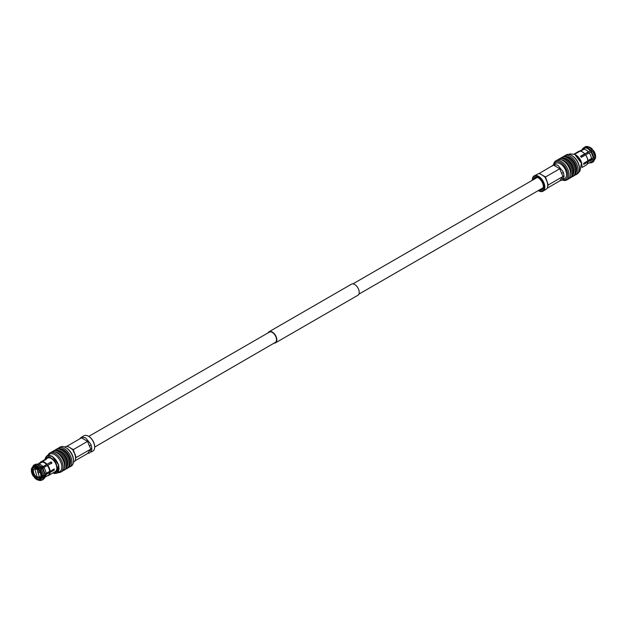 <?xml version="1.0" encoding="UTF-8"?>
<svg xmlns="http://www.w3.org/2000/svg" width="627" height="627" viewBox="0 0 627 627"><rect width="100%" height="100%" fill="white"/><g stroke="black" fill="none" stroke-linecap="round" stroke-linejoin="round"><path stroke-width="0.94" d="M274.085 343.118A6.411 3.699 -120 0 0 275.519 342.828A6.411 3.699 -120 0 0 276.499 337.694A6.411 3.699 -120 0 0 272.314 332.051A6.411 3.699 -120 0 0 269.108 331.73A6.411 3.699 -120 0 0 268.144 332.827M275.519 342.828L357.892 295.27A6.411 3.699 -120 0 0 358.871 290.136A6.411 3.699 -120 0 0 354.686 284.486A6.411 3.699 -120 0 0 351.481 284.172L269.108 331.73M79.833 438.806A8.849 5.11 60 0 1 79.888 438.704A8.849 5.11 60 0 1 80.311 438.101L81.925 437.325L85.084 437.677A8.849 5.11 60 0 1 85.507 437.905A8.849 5.11 60 0 1 85.93 438.163L90.703 444.104A8.849 5.11 60 0 1 91.127 445.194A8.849 5.11 60 0 1 91.769 448.744A8.849 5.11 60 0 1 91.127 451.558A8.849 5.11 60 0 1 90.703 452.161L92.851 451.111A8.849 5.11 -120 0 0 94.685 447.059L275.284 342.428A5.941 3.433 -120 0 0 276.193 337.663A5.941 3.433 -120 0 0 272.314 332.428A5.941 3.433 -120 0 0 269.344 332.138L88.752 436.408A8.394 4.844 60 0 1 94.685 446.683A8.394 4.844 60 0 1 94.685 446.871M547.167 188.194L559.778 180.913L561.51 178.452A1.379 1.082 35.1 0 1 563.328 178.938L562.905 179.534A8.849 5.11 -120 0 0 563.328 178.938A8.849 5.11 -120 0 0 563.971 176.124A8.849 5.11 -120 0 0 563.328 172.566A8.849 5.11 -120 0 0 562.905 171.477L563.328 172.566L561.51 173.209L559.778 168.741L545.506 176.979L544.565 176.9M552.128 166.131A1.379 1.082 35.1 0 0 552.089 166.077L552.512 165.481A8.849 5.11 -120 0 0 552.089 166.077A8.849 5.11 -120 0 0 552.034 166.179M557.709 165.277A8.849 5.11 -120 0 0 557.285 165.05L558.132 165.544A8.849 5.11 -120 0 0 557.709 165.277M542.998 191.219L546.689 188.899A8.849 5.11 -120 0 0 547.112 188.296A8.849 5.11 -120 0 0 547.739 185.937A8.849 5.11 -120 0 0 547.755 185.482A8.849 5.11 -120 0 0 547.732 184.91A8.849 5.11 -120 0 0 547.112 181.932A8.849 5.11 -120 0 0 546.689 180.842L545.075 177.151L541.916 174.902A8.849 5.11 -120 0 0 541.493 174.643A8.849 5.11 -120 0 0 541.07 174.416L538.82 173.538L534.149 175.889A8.849 5.11 60 0 1 538.577 176.328A8.849 5.11 60 0 1 544.354 184.126A8.849 5.11 60 0 1 542.998 191.219A8.849 5.11 60 0 1 538.577 190.78L538.248 190.592A8.394 4.844 -120 0 0 544.181 187.167A8.394 4.844 -120 0 0 538.248 176.892A8.394 4.844 -120 0 0 532.315 180.31L532.315 179.941A8.849 5.11 60 0 1 534.149 175.889M552.512 165.481L554.119 164.705L557.285 165.05M553.265 164.854L555.875 163.341A8.849 5.11 60 0 1 560.303 163.78L560.303 163.78A8.849 5.11 60 0 1 566.565 174.627A8.849 5.11 60 0 1 564.731 178.679L559.778 180.913M562.905 179.534L562.113 180.184M558.132 165.544L562.905 171.477M591.653 151.138A5.275 3.049 -120 0 0 591.089 150.527M590.054 159.697A5.729 3.307 -120 0 0 590.164 159.266M588.361 153.364A5.729 3.307 -120 0 0 587.632 152.526M560.303 163.78L560.624 163.968A8.394 4.844 60 0 1 566.565 174.251A8.394 4.844 60 0 1 566.557 174.431M553.782 164.556A10.087 5.823 60 0 1 560.624 162.581A10.087 5.823 60 0 1 567.694 173.734A10.087 5.823 60 0 1 562.631 179.886M553.578 164.674A11.004 6.356 60 0 1 555.773 160.912A11.004 6.356 60 0 1 561.275 161.46A11.004 6.356 60 0 1 568.47 171.163A11.004 6.356 60 0 1 566.777 179.98A11.004 6.356 60 0 1 562.427 180.004M555.773 160.912L557.395 159.979A11.004 6.356 60 0 1 562.897 160.528A11.004 6.356 60 0 1 570.092 170.223A11.004 6.356 60 0 1 568.399 179.048L566.777 179.98M561.173 159.752A9.86 5.69 60 0 1 564.214 160.7A9.86 5.69 60 0 1 570.484 175.889M558.359 159.587A11.004 6.356 60 0 1 559.174 158.952A11.004 6.356 60 0 1 564.684 159.493A11.004 6.356 60 0 1 571.871 169.196A11.004 6.356 60 0 1 570.186 178.013A11.004 6.356 60 0 1 569.222 178.405M559.174 158.952L560.154 158.388A11.004 6.356 60 0 1 565.656 158.929A11.004 6.356 60 0 1 572.843 168.632A11.004 6.356 60 0 1 571.158 177.457L570.186 178.013M563.924 158.161A9.86 5.69 60 0 1 566.973 159.109A9.86 5.69 60 0 1 573.243 174.298M561.118 157.996A11.004 6.356 60 0 1 561.933 157.361A11.004 6.356 60 0 1 567.435 157.902A11.004 6.356 60 0 1 574.63 167.605A11.004 6.356 60 0 1 572.945 176.422A11.004 6.356 60 0 1 571.973 176.814M561.933 157.361L562.905 156.797A11.004 6.356 60 0 1 568.407 157.338A11.004 6.356 60 0 1 575.602 167.041A11.004 6.356 60 0 1 573.917 175.858L572.945 176.422M566.683 156.57A9.86 5.69 60 0 1 569.724 157.518A9.86 5.69 60 0 1 576.001 172.707M563.869 156.405A11.004 6.356 60 0 1 564.692 155.762A11.004 6.356 60 0 1 570.194 156.311A11.004 6.356 60 0 1 577.389 166.014A11.004 6.356 60 0 1 575.696 174.831A11.004 6.356 60 0 1 574.732 175.223M564.692 155.762L566.15 154.924A11.004 6.356 60 0 1 571.652 155.472L571.652 155.472A11.004 6.356 60 0 1 579.434 168.953A11.004 6.356 60 0 1 577.161 173.992L575.696 174.831M571.652 155.472L572.302 155.841A10.087 5.823 60 0 1 579.434 168.201L579.434 168.953M568.807 154.446L569.771 153.889L574.818 154.391L581.409 163.286L579.857 171.367L578.901 171.923M574.896 154.438A9.86 5.69 60 0 1 574.975 154.485L574.975 154.485A9.86 5.69 60 0 1 581.95 166.563A9.86 5.69 60 0 1 581.95 166.657M574.975 154.485L575.868 155.002A8.598 4.961 60 0 1 581.95 165.536L581.95 166.563M574.12 154.03L578.455 151.522A7.798 4.499 60 0 1 579.191 151.24L575.053 153.623L575.899 153.552L580.03 151.162A7.798 4.499 60 0 1 582.358 151.914L582.358 151.914A7.798 4.499 60 0 1 584.678 153.85L580.547 156.233L581.386 157.283L585.524 154.893A7.798 4.499 60 0 1 587.852 160.888L583.713 163.271L583.713 164.399L587.852 162.009A7.798 4.499 60 0 1 586.253 165.026L581.919 167.534M589.239 162.91L590.618 162.793M587.852 162.009L591.386 159.681A7.453 4.303 60 0 1 589.866 162.55L587.225 164.07M585.524 154.893L585.642 154.932A7.453 4.303 60 0 1 587.844 160.606L587.852 160.888M582.483 151.985A7.453 4.303 60 0 1 582.601 152.055L582.601 152.055A7.453 4.303 60 0 1 584.803 153.881L584.678 153.85M578.87 151.679L582.412 149.641A7.453 4.303 60 0 1 583.094 149.367L579.191 151.24M590.446 147.596A7.453 4.303 60 0 1 590.626 147.706A7.453 4.303 60 0 1 592.586 149.383L580.767 156.484M583.721 163.357L592.397 158.349M585.642 154.932L589.184 152.886A7.453 4.303 60 0 1 591.386 158.56L587.844 160.606M580.586 151.225L583.941 149.289A7.453 4.303 60 0 1 586.143 150.01A7.453 4.303 60 0 1 588.345 151.836L584.803 153.881M591.386 159.681L593.463 159.25L591.457 162.714L589.184 162.816M593.463 159.25L595.18 158.38L595.399 157.103M591.457 162.714L593.432 161.735L595.65 157.706M589.184 152.886L593.424 150.433A7.453 4.303 60 0 1 595.634 156.107L595.18 157.259L591.386 158.56M592.586 149.383L588.345 151.836M583.941 149.289L585.446 147.212L587.577 146.538L589.983 147.306L592.397 149.32M586.731 146.608L584.599 147.29L583.094 149.367M561.51 178.452L563.109 176.422L548.264 184.989L547.739 185.976M560.381 168.318L559.778 168.741L553.688 165.222L554.119 164.705L538.899 173.624M541.916 174.902L545.506 176.979L548.264 184.989L547.755 185.482M563.971 176.124L563.109 176.422L561.51 173.209M539.925 189.636A6.764 3.903 -120 0 0 541.955 189.417A6.764 3.903 -120 0 0 543.358 186.501M538.413 177.943A6.764 3.903 -120 0 0 535.192 177.7A6.764 3.903 -120 0 0 533.985 179.346M539.165 190.075A7.226 4.17 -120 0 0 543.358 186.689A7.226 4.17 -120 0 0 538.248 177.841L538.248 177.841A7.226 4.17 -120 0 0 533.224 179.784M545.263 177.903L545.075 177.151M73.061 450.531L74.488 453.462A8.849 5.11 60 0 1 74.911 454.551A8.849 5.11 60 0 1 75.53 457.538A8.849 5.11 60 0 1 75.553 458.11A8.849 5.11 60 0 1 75.538 458.556A8.849 5.11 60 0 1 74.911 460.923A8.849 5.11 60 0 1 74.488 461.519L73.422 462.326M67.222 446.087L68.868 447.035A8.849 5.11 60 0 1 69.291 447.263A8.849 5.11 60 0 1 69.715 447.521L73.312 449.598L87.576 441.361L81.494 437.85L67.222 446.087L64.573 446.996M68.868 447.035L66.697 446.252M74.793 454.23L73.312 449.598L72.364 449.52M72.881 449.778L69.715 447.521M37.103 469.333L34.814 469.106L37.103 476.818L39.399 477.045L37.103 469.333M37.103 468.769A5.275 3.049 60 0 1 40.59 473.565A5.275 3.049 60 0 1 39.572 477.727A5.275 3.049 60 0 1 37.103 477.382A5.275 3.049 60 0 1 33.701 472.883A5.275 3.049 60 0 1 34.305 468.612A5.275 3.049 60 0 1 37.103 468.769M42.252 467.397A5.729 3.307 60 0 1 42.832 468.04L51.947 462.953L51.1 461.903L46.97 464.293A7.798 4.499 -120 0 0 44.642 462.358A7.798 4.499 -120 0 0 42.322 461.605L46.453 459.223L45.614 459.293L41.476 461.684A7.798 4.499 -120 0 0 40.747 461.974A7.798 4.499 -120 0 0 39.775 462.93M70.357 466.449A11.004 6.356 -120 0 0 71.227 466.088A11.004 6.356 -120 0 0 73.508 461.049L73.508 460.296A10.087 5.823 -120 0 0 66.376 447.937L65.725 447.56A11.004 6.356 -120 0 0 60.223 447.02L58.601 447.952A11.004 6.356 -120 0 0 57.778 448.595M73.508 461.049A11.004 6.356 -120 0 0 65.725 447.56M68.641 467.413A11.004 6.356 -120 0 0 69.605 467.021A11.004 6.356 -120 0 0 71.298 458.204A11.004 6.356 -120 0 0 64.103 448.501A11.004 6.356 -120 0 0 58.601 447.952M69.91 464.897A9.86 5.69 -120 0 0 63.633 449.708A9.86 5.69 -120 0 0 60.592 448.76M65.882 469.004A11.004 6.356 -120 0 0 66.846 468.612L67.826 468.048A11.004 6.356 -120 0 0 69.511 459.23A11.004 6.356 -120 0 0 62.316 449.528A11.004 6.356 -120 0 0 56.814 448.987L55.842 449.543A11.004 6.356 -120 0 0 55.027 450.186M66.846 468.612A11.004 6.356 -120 0 0 68.539 459.795A11.004 6.356 -120 0 0 61.344 450.092A11.004 6.356 -120 0 0 55.842 449.543M67.152 466.488A9.86 5.69 -120 0 0 60.882 451.299A9.86 5.69 -120 0 0 57.833 450.351M63.131 470.595A11.004 6.356 -120 0 0 64.095 470.203L65.067 469.639A11.004 6.356 -120 0 0 66.752 460.821A11.004 6.356 -120 0 0 59.565 451.119A11.004 6.356 -120 0 0 54.055 450.578L53.083 451.142A11.004 6.356 -120 0 0 52.268 451.777M64.095 470.203A11.004 6.356 -120 0 0 65.78 461.386A11.004 6.356 -120 0 0 58.593 451.683A11.004 6.356 -120 0 0 53.083 451.142M64.393 468.079A9.86 5.69 -120 0 0 58.123 452.89A9.86 5.69 -120 0 0 55.082 451.942M61.532 471.575A11.004 6.356 -120 0 0 62.308 471.238A11.004 6.356 -120 0 0 63.993 462.412A11.004 6.356 -120 0 0 56.806 452.71A11.004 6.356 -120 0 0 51.304 452.169L49.839 453.007A11.004 6.356 -120 0 0 48.099 455.077M58.193 472.554A11.004 6.356 -120 0 0 60.85 472.076A11.004 6.356 -120 0 0 62.535 463.259A11.004 6.356 -120 0 0 55.348 453.556A11.004 6.356 -120 0 0 49.839 453.007M58.327 472.107A10.087 5.823 -120 0 0 59.745 471.653A10.087 5.823 -120 0 0 61.289 463.572A10.087 5.823 -120 0 0 54.698 454.677A10.087 5.823 -120 0 0 49.651 454.183L47.143 455.633L45.081 459.466M52.88 472.97L57.229 473.111L58.781 465.03L52.182 456.127L47.143 455.633M52.903 472.962A9.86 5.69 -120 0 0 56.955 473.001L58.624 465.007L52.182 456.315L47.096 455.923A9.86 5.69 -120 0 0 45.105 459.45M56.955 473.001A9.86 5.69 -120 0 0 58.468 465.101A9.86 5.69 -120 0 0 52.025 456.409A9.86 5.69 -120 0 0 47.096 455.923M53.217 472.774A8.598 4.961 -120 0 0 57.12 467.209A8.598 4.961 -120 0 0 51.132 457.953A8.598 4.961 -120 0 0 45.418 459.27M54.079 472.28A8.026 4.632 -120 0 0 56.806 468.251A8.026 4.632 -120 0 0 51.132 458.423A8.026 4.632 -120 0 0 46.28 458.776M56.806 468.157A7.798 4.499 60 0 1 55.192 471.637L48.545 475.478A7.798 4.499 -120 0 0 50.136 472.452L54.275 470.07L54.275 468.941L50.136 471.332A7.798 4.499 -120 0 0 47.809 465.344M40.747 461.974L47.393 458.133A7.798 4.499 60 0 1 51.21 458.47M47.809 475.76A7.798 4.499 -120 0 0 48.545 475.478M46.97 464.293L46.602 464.607A7.453 4.303 -120 0 0 44.399 462.781A7.453 4.303 -120 0 0 42.197 462.06L42.322 461.605M46.602 464.607L40.418 467.852L38.819 469.38L51.1 461.903M51.5 463.588L50.654 462.546M50.136 471.332L49.651 471.332A7.453 4.303 -120 0 0 47.448 465.657M54.275 470.07L53.381 469.458M44.588 477.359L48.13 475.321A7.453 4.303 -120 0 0 49.651 472.452L50.136 472.452M41.476 461.684L41.358 462.138A7.453 4.303 -120 0 0 40.677 462.405L37.134 464.45M43.059 466.653A7.453 4.303 -120 0 0 38.655 464.105L42.197 462.06M35.104 467.209A6.536 3.77 60 0 0 35.065 467.209L34.65 467.154A6.803 3.927 60 0 1 34.9 467.178A6.803 3.927 60 0 1 38.584 469.427M38.819 469.098A7.453 4.303 -120 0 0 36.617 467.272A7.453 4.303 -120 0 0 34.414 466.559L35.245 464.866L36.382 464.207L38.655 464.105M34.65 467.154L34.414 466.559M35.911 476.473L35.065 476.967A6.536 3.77 -120 0 0 36.938 478.503A6.536 3.77 -120 0 0 38.819 479.13L41.163 477.774M40.677 478.464L39.658 479.052A6.536 3.77 -120 0 0 40.206 478.832A6.536 3.77 -120 0 0 41.178 477.743M39.658 479.052L39.43 479.483A6.803 3.927 -120 0 0 41.108 477.931A6.803 3.927 -120 0 0 41.398 476.677L42.495 475.83M45.74 473.957L53.373 469.552M49.651 471.332L46.108 473.377A7.453 4.303 -120 0 0 43.906 467.703M44.039 478.699L45.606 476.293A7.453 4.303 -120 0 0 46.108 474.498L49.651 472.452M41.358 462.138L37.973 464.09M39.43 470.477L42.824 468.048L45.356 474.568L43.851 475.564L41.398 475.556A6.803 3.927 -120 0 0 39.43 470.477M46.108 473.377L45.356 474.568M41.398 476.677L43.851 476.692L46.108 474.498M42.675 476.959L40.269 480.392L41.264 480.368L40.269 480.392L39.43 479.483M38.819 479.13L38.819 480.157L40.418 480.447M35.065 476.967L34.65 477.28A6.803 3.927 60 0 0 36.617 478.91A6.803 3.927 -120 0 0 38.584 479.561M34.61 467.06L34.219 467.287A6.536 3.77 -120 0 0 33.67 467.507A6.536 3.77 -120 0 0 32.345 469.952L33.858 469.082M33.396 470.469L32.345 471.081A6.536 3.77 -120 0 0 34.219 475.917L35.026 475.454M36.491 464.152L34.407 464.944L33.803 467.233A6.803 3.927 -120 0 0 31.836 470.031L31.35 469.294L31.82 468.62M41.868 475.822A7.453 4.303 -120 0 0 39.666 470.148M39.666 480.078A7.453 4.303 -120 0 0 41.868 476.951M34.65 477.28L34.414 477.617A7.453 4.303 -120 0 0 36.374 479.294A7.453 4.303 -120 0 0 38.819 480.157M34.219 475.917L33.764 476.63L35.347 475.862M32.345 471.081L31.836 471.159A6.803 3.927 -120 0 0 33.803 476.238M31.82 469.741L31.35 470.422L31.836 471.159M32.345 469.952L31.836 470.031M34.219 467.287L33.803 467.233M36.076 464.145L33.568 465.265L31.35 469.231M31.366 470.893A7.453 4.303 -120 0 0 33.576 476.567M33.576 466.629A7.453 4.303 -120 0 0 31.366 469.764M75.044 454.066L76.071 457.608L90.907 449.042L89.308 445.828L91.127 445.194L90.703 444.104M74.966 460.821L87.576 453.54L89.912 452.812M87.576 453.54L90.907 449.042L91.769 448.744M94.685 447.059A8.849 5.11 -120 0 0 88.423 436.22A8.849 5.11 -120 0 0 84.002 435.781L81.063 437.474M80.311 438.101L79.888 438.704A1.379 1.082 -144.9 0 1 79.927 438.751M89.308 451.072A1.379 1.082 -144.9 0 1 91.127 451.558L90.703 452.161M81.925 437.325L81.494 437.85L81.925 437.325M88.18 440.938L87.576 441.361L89.308 445.828M75.553 458.11L76.071 457.608M590.924 151.601L593.463 158.129M585.022 147.627L587.554 148.434L590.085 150.551M581.785 150.002L584.176 147.706M591.167 162.832L592.296 162.393L594.043 159.039M594.043 157.91L591.457 151.248M592.593 150.59L595.18 157.259M595.65 156.578L593.236 150.37M590.618 150.198L588.032 148.035L585.446 147.212M586.582 146.553L589.168 147.376L591.755 149.54M584.599 147.29L582.961 148.301M582.209 149.218L585.736 146.632M539.424 173.46L541.07 174.416M85.084 437.677L85.93 438.163M34.603 465.79L37.017 466.566L39.423 468.573M40.418 467.852L35.245 464.866M36.382 464.207L41.554 467.193M41.978 466.997L36.915 464.074M44.979 476.034L43.232 479.389L44.791 477.782L45.356 475.697M42.401 468.244L44.979 474.913M43.851 475.564L41.264 468.902M40.269 469.623L42.675 475.838M41.264 480.368L42.103 480.047L43.851 476.692M39.423 480.462L36.554 479.404M34.407 464.944L33.568 465.265M31.35 469.294L33.764 465.869M358.856 294.173L543.162 187.763M352.915 283.882L537.221 177.472M595.65 157.769L593.432 161.735M587.123 146.42L589.968 147.298M584.897 146.953L586.033 146.514M37.996 472.813L39.838 472.633M34.305 468.612L35.896 467.452M41.374 476.935L39.572 477.727M71.227 466.088L69.605 467.021M62.308 471.238L60.85 472.076M59.745 471.653L57.229 473.111M43.232 479.389L40.967 480.486M39.877 480.58L36.374 479.294M35.833 464.168L34.704 464.607M37.777 472.429L38.85 470.932"/></g></svg>
